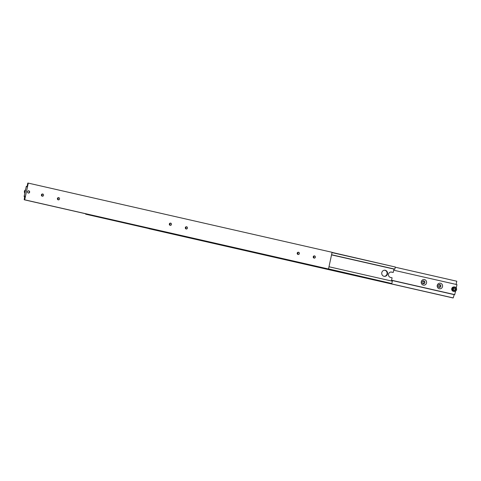 <?xml version="1.0" encoding="UTF-8"?>
<svg xmlns="http://www.w3.org/2000/svg" width="481" height="481" viewBox="0 0 481 481"><rect width="100%" height="100%" fill="white"/><g stroke="black" fill="none" stroke-linecap="round" stroke-linejoin="round"><path stroke-width="0.72" d="M394.913 269.162L331.565 254.738L394.775 269.156L395.37 267.027L332.064 252.405M391.408 280.976L392.093 277.784L390.494 277.417A2.736 2.621 -86.2 0 1 391.245 272.018A2.736 2.621 -86.2 0 1 391.642 272.078L393.242 272.438L393.957 269.101L394.27 269.12L331.541 254.834M393.242 272.438L391.113 272.042A2.736 2.621 93.8 0 0 390.981 272.018M91.035 215.049L90.139 214.893L91.035 215.049M90.662 215.025L91.42 215.163L90.662 215.025M386.79 282.672L385.894 282.515L386.79 282.672M386.417 282.648L387.175 282.786L386.417 282.648M385.317 270.286A3.078 2.946 -86.2 0 1 384.469 276.359A3.078 2.946 -86.2 0 1 381.752 272.865A3.078 2.946 -86.2 0 1 385.317 270.286M384.211 276.334A3.078 2.946 93.8 0 0 384.608 270.214M386.447 282.654L387.055 282.756L386.453 282.618M90.693 215.031L91.3 215.133L90.699 214.995M87.981 214.304L391.774 283.519L389.454 283.369L85.648 214.177L85.672 213.774M87.969 214.334L85.648 214.177M391.774 283.519L328.529 268.897M332.022 252.597L395.37 267.027M391.877 283.321L392.334 281.187L328.986 266.763M331.535 254.882L393.957 269.101M453.33 291.324A2.225 2.128 -86.2 0 1 453.944 286.935L454.647 286.983A2.225 2.128 93.8 0 0 454.034 291.372A2.225 2.128 93.8 0 0 456.577 289.676A2.225 2.128 93.8 0 0 454.647 286.983C456.084 287.265 456.734 288.161 456.589 289.676C456.259 290.819 455.513 291.402 454.353 291.42L453.649 291.372A2.225 2.128 -86.2 0 1 453.33 291.324M454.527 290.308L455.297 289.43L454.954 288.305L453.848 288.053M424.489 279.587A2.82 2.706 -86.2 0 1 426.533 282.948A2.82 2.706 -86.2 0 1 423.304 285.101A2.82 2.706 -86.2 0 1 421.26 281.746A2.82 2.706 -86.2 0 1 424.489 279.587M423.809 280.898A1.455 1.395 -86.2 0 1 423.412 283.772A1.455 1.395 -86.2 0 1 422.126 282.119A1.455 1.395 -86.2 0 1 423.809 280.898M422.931 283.646A1.455 1.395 93.8 0 0 423.106 280.928M440.476 283.231A2.82 2.706 -86.2 0 1 442.526 286.586A2.82 2.706 -86.2 0 1 439.297 288.744A2.82 2.706 -86.2 0 1 437.247 285.383A2.82 2.706 -86.2 0 1 440.476 283.231M439.802 284.542A1.455 1.395 -86.2 0 1 439.4 287.41A1.455 1.395 -86.2 0 1 438.119 285.762A1.455 1.395 -86.2 0 1 439.802 284.542M438.919 287.289A1.455 1.395 93.8 0 0 439.099 284.572M454.238 294.522L391.546 280.327M453.21 297.919L148.912 228.697L452.723 297.889L453.21 297.919L454.208 294.6M456.102 284.427L456.788 281.223L395.328 267.226M456.247 287.909L456.95 284.62L393.717 270.22M454.804 294.637L391.57 280.237L454.713 294.631L455.555 291.131M453.926 294.582L391.54 280.375M455.345 288.329L455.687 289.46L454.918 290.332L453.805 290.079L453.469 288.955L454.238 288.077L454.954 288.305M455.687 289.46L455.297 289.43M28.331 193.043A1.136 1.088 -86.2 0 1 28.644 190.801A1.136 1.088 -86.2 0 1 29.648 192.093A1.136 1.088 -86.2 0 1 28.331 193.043M28.397 193.055A1.136 1.088 93.8 0 0 28.541 190.801M186.147 228.986A1.136 1.088 -86.2 0 1 186.46 226.743A1.136 1.088 -86.2 0 1 187.464 228.036A1.136 1.088 -86.2 0 1 186.147 228.986M170.16 225.342A1.136 1.088 -86.2 0 1 170.472 223.1A1.136 1.088 -86.2 0 1 171.476 224.393A1.136 1.088 -86.2 0 1 170.16 225.342M58.231 199.855A1.136 1.088 -86.2 0 1 58.544 197.613A1.136 1.088 -86.2 0 1 59.548 198.9A1.136 1.088 -86.2 0 1 58.231 199.855M42.238 196.212A1.136 1.088 -86.2 0 1 42.55 193.969A1.136 1.088 -86.2 0 1 43.555 195.262A1.136 1.088 -86.2 0 1 42.238 196.212M298.076 254.479A1.136 1.088 -86.2 0 1 298.388 252.23A1.136 1.088 -86.2 0 1 299.392 253.523A1.136 1.088 -86.2 0 1 298.076 254.479M314.069 258.117A1.136 1.088 -86.2 0 1 314.382 255.874A1.136 1.088 -86.2 0 1 315.386 257.167A1.136 1.088 -86.2 0 1 314.069 258.117M24.904 196.561L24.14 196.386L24.513 195.905L24.916 196.482M24.645 196.422L24.212 199.777L24.699 199.813L28.277 183.111L27.79 183.081L27.074 186.418L26.431 186.887L26.287 186.369L26.762 186.478M24.14 196.386L26.287 186.369M28.277 183.111L332.088 252.303L328.505 268.999L24.699 199.813M24.212 199.777L328.505 268.999M313.564 257.846A1.136 1.088 93.8 0 0 313.684 256.078M297.577 254.202A1.136 1.088 93.8 0 0 297.691 252.441M41.739 195.941A1.136 1.088 93.8 0 0 41.853 194.174M57.726 199.585A1.136 1.088 93.8 0 0 57.846 197.817M24.05 196.38L24.898 196.573M169.655 225.072A1.136 1.088 93.8 0 0 169.775 223.304M185.648 228.715A1.136 1.088 93.8 0 0 185.762 226.948M391.113 272.042L391.642 272.078M452.753 288.792A1.948 1.87 93.8 0 0 454.166 291.107A1.948 1.87 93.8 0 0 456.403 289.622A1.948 1.87 93.8 0 0 454.984 287.301A1.948 1.87 93.8 0 0 452.753 288.792M24.759 193.085A2.225 2.128 -86.2 0 1 25.445 189.875L24.411 191.324L24.753 193.091"/></g></svg>
